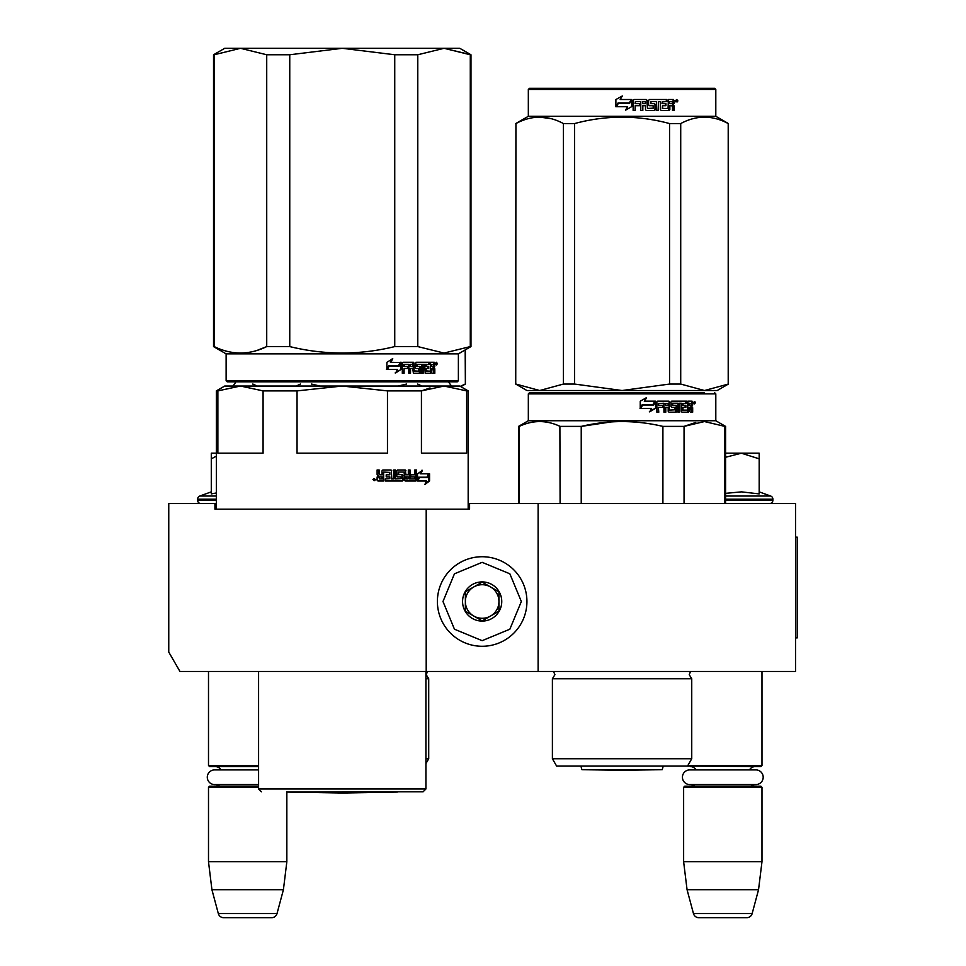 <?xml version="1.0" encoding="UTF-8"?>
<svg xmlns="http://www.w3.org/2000/svg" width="966" height="966" viewBox="0 0 966 966"><rect width="100%" height="100%" fill="white"/><g stroke="black" fill="none" stroke-linecap="round" stroke-linejoin="round"><path stroke-width="1.45" d="M717.134 671.455L729.632 671.455M242.297 671.455L252.669 671.455M538.122 503.564L469.573 503.564L469.573 509.167L214.935 509.167L214.935 503.564L168.76 503.564L168.76 652.074L179.954 671.455L795.561 671.455L795.561 503.564L538.122 503.564L538.122 671.455M426.199 509.167L426.199 671.455M214.935 503.564L216.336 503.564M468.172 503.564L469.573 503.564M482.155 556.73A44.774 44.774 0 0 0 437.393 601.504A44.774 44.774 0 0 0 482.155 646.278A44.774 44.774 0 0 0 526.929 601.504A44.774 44.774 0 0 0 482.155 556.73M482.155 562.333L454.455 573.804L442.983 601.504L454.455 629.204L482.155 640.675L509.855 629.204L521.338 601.504L509.855 573.804L482.155 562.333M482.155 581.918A19.586 19.586 0 0 0 462.569 601.504A19.586 19.586 0 0 0 482.155 621.09A19.586 19.586 0 0 0 501.752 601.504A19.586 19.586 0 0 0 482.155 581.918M482.155 582.112L465.37 591.808L465.37 611.2L482.155 620.884L498.951 611.2L498.951 591.808L482.155 582.112M473.763 616.042A16.784 16.784 0 0 0 498.951 601.504A16.784 16.784 0 0 0 473.763 586.966A16.784 16.784 0 0 0 482.155 618.288A16.784 16.784 0 0 0 490.559 616.042M473.763 586.966A16.784 16.784 0 0 1 498.951 601.504M208.499 671.455L208.499 765.483L258.586 765.483M258.586 766.593L209.622 766.593L208.499 765.483M220.997 769.902A6.714 6.714 122.2 0 0 215.213 766.593M215.213 786.179A6.714 6.714 47.8 0 0 219.596 784.561L214.621 784.561A7.33 7.33 0 0 1 207.292 777.232A7.33 7.33 0 0 1 214.621 769.902L258.586 769.902M258.586 787.302L208.499 787.302L209.622 786.179L258.586 786.179M208.499 787.302L208.499 861.732L286.842 861.732L283.412 889.722L277.025 913.546L218.316 913.546L211.928 889.722L283.412 889.722M286.842 791.782L286.842 861.732M208.499 861.732L211.928 889.722M271.615 917.7L223.726 917.7L271.615 917.7A5.591 5.591 -34.1 0 0 277.025 913.546M223.726 917.7A5.591 5.591 34.1 0 1 218.316 913.546M687.864 765.483L761.981 765.483L761.981 671.455M684.194 766.038L760.858 766.593L761.981 765.483M749.483 769.902A6.714 6.714 -122.1 0 1 755.267 766.593M696.124 769.902A6.714 6.714 122.2 0 0 690.352 766.593M755.267 786.179A6.714 6.714 -47.8 0 1 750.884 784.561M690.352 786.179A6.714 6.714 47.8 0 0 694.723 784.561M761.981 787.302L683.626 787.302L684.749 786.179L760.858 786.179L761.981 787.302L761.981 861.732L758.539 889.722L752.164 913.546L693.455 913.546L687.067 889.722L758.539 889.722M683.626 787.302L683.626 861.732L761.981 861.732M683.626 861.732L687.067 889.722M746.754 917.7L698.853 917.7L746.754 917.7A5.591 5.591 -34.1 0 0 752.164 913.546M698.853 917.7A5.591 5.591 34.1 0 1 693.455 913.546M200.94 503.564A3.357 3.357 40.2 0 1 197.583 500.207L197.583 499.205A3.357 3.357 129.2 0 1 199.793 496.041L216.336 496.041M211.288 491.863L199.793 496.041M212.146 493.735L216.336 492.962M216.336 453.199L211.288 453.199L211.288 493.916M216.336 456.206L211.288 458.826M759.179 491.863L770.687 496.041L725.599 496.041M769.54 503.564A3.357 3.357 -40.2 0 0 772.897 500.207L725.599 500.207M770.687 496.041A3.357 3.357 -129.2 0 1 772.897 499.205L772.897 500.207M725.599 493.348L741.538 491.863L759.179 493.904L759.179 458.826L741.381 453.199L725.599 457.268M725.599 453.199L740.608 453.199M759.179 458.826L759.179 453.199L741.381 453.199M689.76 769.902L755.847 769.902A7.33 7.33 0 0 1 763.188 777.232A7.33 7.33 0 0 1 755.847 784.561L689.76 784.561A7.33 7.33 0 0 1 682.431 777.232A7.33 7.33 0 0 1 689.76 769.902M214.621 784.561L258.586 784.561M379.481 478.943L382.017 478.943L382.017 476.878L378.829 476.878L379.481 478.943L378.829 476.878M430.003 387.946L421.43 390.892L444.034 386.038L342.254 386.038L387.463 390.892L387.463 453.199L297.045 453.199L297.045 390.892L342.254 386.038L441.365 386.038M436.246 386.038L392.921 386.038M386.581 386.038L380.073 386.038M366.609 386.038L359.714 386.038M342.254 386.038L240.474 386.038L263.078 390.892L263.078 453.199L217.869 453.199L217.869 390.892L240.474 386.038L224.728 386.038L216.336 390.892L216.336 509.167M217.869 390.892L216.336 390.892M387.463 390.892L421.43 390.892L421.43 453.199L466.638 453.199L466.638 390.892L468.172 390.892L468.172 509.167M468.172 390.892L459.78 386.038L444.034 386.038L466.638 390.892M297.045 390.892L263.078 390.892M342.254 791.782L423.12 791.782L342.254 791.782M418.58 477.204L419.268 477.204L417.505 479.559M420.85 473.799L422.42 470.333L417.505 473.908L417.505 481.008L419.268 477.204L427.757 477.204L429.23 473.799L420.15 473.799L421.707 470.333M426.996 477.204L428.457 473.799M417.867 481.008L426.429 481.008L424.871 484.534L429.568 480.959L429.568 473.799L427.926 477.602L419.449 477.602L417.867 481.008M425.245 483.7L428.783 480.959L428.783 475.598M428.783 474.813L427.165 477.602M417.191 481.008L419.087 477.602M383.587 472.06L389.793 472.398L389.793 474.801L386.207 474.801L386.207 476.878L389.793 476.878L389.793 478.605L385.253 478.943L385.253 481.008L402.399 481.008L403.16 480.15L401.868 474.801M403.16 480.15L402.617 475.67M415.803 469.983L415.803 480.15L416.455 480.15L415.754 481.008L405.213 481.008L404.452 480.15L404.162 472.06L398.523 472.06L398.729 474.463L402.399 474.801L403.16 475.67M416.455 480.15L416.455 469.983L414.764 469.983L414.764 474.801L410.767 474.801L410.767 476.878L414.764 476.878L414.499 478.943L409.463 478.943L409.463 469.983M410.067 478.943L410.067 469.983L408.316 469.983L408.316 474.801L405.394 474.801L405.394 470.853L405.962 474.801M395.154 469.983L395.154 478.943L401.288 478.605L400.999 476.878L397.594 476.878L396.821 476.009L396.821 470.853L397.594 469.983L405.213 469.983L405.962 470.853M395.625 478.943L395.625 469.983L393.73 469.983L393.73 478.943L391.387 478.943L391.387 470.853L390.59 469.983M391.822 478.943L391.387 470.853M378.829 469.983L378.829 473.932L379.674 474.801L382.017 474.801L382.017 470.853L382.862 469.983L391.025 469.983L391.822 470.853M379.155 473.932L379.155 469.983L377.114 469.983L377.114 474.463L378.382 475.755L377.114 477.035L377.114 480.15L377.972 481.008L383.635 481.008L383.635 472.398M375.726 479.619L372.924 479.619L375.726 479.619M383.273 481.008L383.273 472.398M405.962 476.878L406.251 478.943L408.026 478.943L408.316 476.878L405.394 476.878L405.684 478.943L407.435 478.943M402.617 480.15L401.868 481.008M398.523 472.06L398.221 474.463L399.03 474.801M415.803 480.15L415.102 481.008M404.645 469.983L405.394 470.853M378.829 473.932L379.674 474.801M374.603 479.498L374.893 480.621L373.649 480.452L373.649 478.665L374.216 479.498L374.603 478.665M470.285 346.589L470.973 346.589L470.973 54.76L444.034 48.3L470.285 54.76L470.285 346.589L444.034 353.061L417.783 346.589L394.744 346.589C359.75 355.138 324.757 355.138 289.752 346.589L266.725 346.589C249.228 355.138 231.719 355.138 214.223 346.589L213.534 346.589L213.534 54.76L214.223 54.76L214.223 346.589M470.973 54.76L459.78 48.3L342.254 48.3L394.744 54.76L417.783 54.76L444.034 48.3L417.783 54.76L417.783 346.589M289.752 54.76L266.725 54.76L240.474 48.3L342.254 48.3L289.752 54.76L289.752 346.589M394.744 54.76L394.744 346.589M266.725 54.76L266.725 346.589L257.318 350.32M213.534 54.76L224.728 48.3L240.474 48.3L214.223 54.76M458.379 380.725L226.129 380.725L227.239 381.848L457.256 381.848L458.379 380.725L458.379 353.858L470.973 346.589M226.129 380.725L226.129 353.858L458.379 353.858M401.192 369.362L401.192 362.262L399.26 366.066L389.201 366.066L387.318 369.483L397.473 369.483L395.662 372.936L401.192 369.362L395.154 372.936M400.793 362.262L399.055 365.667L388.984 365.667L386.883 369.483L386.883 362.31L392.764 358.736L390.856 362.262L400.624 362.6M400.624 363.385L400.624 369.362M400.624 362.262L398.704 366.066M434.809 368.807L434.809 373.287L433.517 373.287L432.961 368.469L431.633 368.469L431.065 373.287L425.221 373.287L424.605 364.327L423.132 364.327L423.132 373.287L421.623 373.287L421.623 364.327L417.155 364.327L417.155 366.404L420.017 366.404L420.657 367.261L420.017 373.287L413.412 373.287L412.724 368.469L410.514 368.469L410.514 373.287L408.823 373.287L408.823 364.327L404.38 364.327L404.09 366.404L408.135 366.404L408.135 368.469L404.09 368.469L404.09 373.287L402.303 373.287L402.303 363.119L403.051 362.262L413.412 362.262L414.088 363.119L414.088 370.872L418.821 371.21L418.821 368.469L415.923 368.469L415.247 367.599L415.923 362.262L429.423 362.262L429.423 364.327L426.139 364.665L426.139 366.404L428.747 366.404L428.747 368.469L426.139 368.469L426.139 370.872L430.317 371.21L430.534 362.262L434.265 362.262L434.809 366.235L434.012 367.515L434.809 368.807L433.915 368.807L433.915 373.287L432.635 373.287M431.633 372.417L430.208 373.287M416.431 364.327L417.155 364.327L416.177 364.665L416.177 366.066L417.155 366.404L416.431 366.404M409.862 368.469L410.514 368.469L409.862 368.469L409.862 373.287M403.776 364.327L403.498 366.404M414.354 371.21L413.665 371.21L414.354 371.21M425.559 364.327L426.368 364.327L425.33 364.665L425.33 366.404L426.139 366.404L425.33 366.404M426.368 371.21L425.559 371.21L426.368 371.21M431.633 366.404L433.517 366.404L433.517 364.665L431.633 364.327L431.633 366.404L430.776 366.404L430.776 364.327L431.633 364.327L430.776 364.327M410.514 366.404L412.724 366.404L412.458 364.327L410.791 364.327L409.862 366.404L410.127 364.327L411.782 364.327M426.139 368.469L425.33 368.469L425.559 371.21M427.914 366.404L427.914 368.469M428.578 362.262L428.578 364.327M412.724 362.262L413.665 371.21M404.09 368.469L403.498 373.287M407.495 366.404L407.495 368.469M419.268 366.404L419.908 367.261L419.268 373.287M423.808 364.327L422.347 364.327L422.347 373.287L420.862 373.287M432.092 368.469L430.776 368.469L430.776 372.417M433.384 362.262L433.915 366.235L433.118 367.515L433.915 368.807M434.012 367.515L433.118 367.515M434.809 366.235L433.915 366.235M435.666 363.663L436.523 362.262L437.356 363.663L436.523 365.051L435.666 363.663M434.809 364.085L434.809 363.228M436.306 362.902L436.306 364.411M392.268 358.736L390.385 362.262M388.984 365.667L386.448 369.483M400.226 362.262L398.511 365.667M435.908 364.629L435.92 362.661M397.461 792.048L342.254 793.014L287.035 792.048L397.618 791.782M425.921 758.757L428.711 758.757L425.921 763.611M425.921 678.736L428.711 678.736L428.711 758.757M257.053 386.038L252.899 384.057M296.272 386.038L300.39 384.057M319.843 386.038L311.547 384.057M398.282 386.038L406.529 384.057M421.828 386.038L417.686 384.057M460.854 386.666L465.37 384.057L465.177 349.934M460.323 386.364L465.177 384.057M655.491 766.038L661.022 766.038M541.854 392.764L702.282 392.764L529.453 392.764L528.33 393.874L715.806 393.874L715.806 420.741L725.599 426.392L725.599 503.564M702.282 392.764L704.383 392.764M694.771 392.764L549.376 392.764M552.395 678.736L552.395 758.757L691.741 758.757L691.741 678.736L552.395 678.736L554.919 674.703L553.518 671.455M691.741 758.757L687.55 766.038L556.597 766.038L552.395 758.757M560.099 503.564L559.894 426.308M519.261 503.564L519.261 426.392C532.87 419.981 546.49 419.981 560.099 426.392L581.23 426.392C608.459 419.981 635.688 419.981 662.905 426.392L662.905 503.564M581.23 503.564L581.23 426.392L611.261 421.9M684.049 503.564L684.049 426.392L662.905 426.392M695.798 422.456L684.182 426.332M724.886 503.564L724.886 426.392L725.599 426.392M684.049 426.392L704.468 421.55L724.886 426.392M519.261 426.392L518.537 426.392L518.537 503.564M715.806 420.741L528.33 420.741L518.537 426.392M655.636 408.256L649.683 411.83L651.627 408.376L640.7 408.376L642.728 404.959L653.547 404.959L655.636 401.156L655.636 408.256L655.238 401.88M649.345 411.83L655.238 408.256M642.257 404.561L640.023 408.376M644.503 401.156L646.544 397.63L640.241 401.204L640.241 408.376L642.499 404.561L653.33 404.561L655.214 401.156L644.237 401.156L646.254 397.63M652.956 404.561L654.815 401.156M682.25 409.777L682.986 409.777L682.986 407.362L682.25 407.362L682.515 410.103L687.635 410.103L687.877 401.156L692.067 401.156L692.67 402.025L691.825 402.025L691.825 405.128L690.932 406.408L692.67 407.7L692.67 412.18L691.209 412.18L690.593 407.362L688.311 407.362L687.683 412.18M682.986 407.362L685.884 407.362L685.884 405.297L682.25 405.297L682.25 403.559L682.986 403.559L682.986 405.297M685.123 407.362L685.123 405.297M682.986 403.559L686.633 403.22L686.633 401.156L671.696 401.156L670.959 402.025L670.959 406.493L671.696 407.362L674.896 407.362L675.174 409.777L669.402 410.103L669.124 402.025L669.124 409.777M685.872 403.22L685.872 401.156M658.341 412.18L658.341 407.362L658.788 412.18L656.856 412.18L656.856 402.025L657.665 401.156L668.943 401.156L669.692 402.025M662.688 407.362L662.688 405.297M658.788 407.362L663.183 407.362L663.183 405.297L658.341 405.297L658.341 403.559L658.788 405.297M658.788 403.559L663.932 403.22L663.932 412.18L665.779 412.18L665.779 407.362L668.182 407.362L668.182 411.311L668.943 412.18L676.212 412.18L676.912 406.167L676.26 406.167L675.56 412.18M678.953 412.18L678.953 403.22L679.641 403.22L679.641 412.18L677.987 412.18L677.987 403.22L672.433 403.22L673.048 403.22L672.433 405.297L676.212 405.297L676.912 406.167M688.311 411.311L689.108 411.311L688.48 412.18L681.96 412.18L681.284 411.311L681.284 403.22L679.641 403.22M689.108 411.311L689.108 407.362M690.388 412.18L691.825 412.18L691.825 407.7M692.67 402.025L692.67 405.128L690.932 406.408M695.532 402.556L694.59 403.945L693.636 402.556L694.977 402.556M694.204 402.725L694.143 403.8M691.765 406.408L692.67 407.7M665.26 403.559L668.182 403.559L668.182 405.297L665.779 405.297L665.26 403.559L665.779 405.297M689.108 403.22L691.209 403.559L691.209 405.297L689.108 405.297L689.108 403.22L688.311 403.22L688.311 405.297L689.108 405.297M668.375 401.156L669.124 402.025M665.26 412.18L665.26 407.362M675.56 405.297L676.26 406.167M672.433 403.22L672.433 405.297M691.221 401.156L691.825 402.025M694.759 403.534L694.916 401.554L694.204 401.554L694.204 403.534M680.716 384.057L704.468 390.518L728.4 384.057L717.207 390.518L622.068 390.518L574.589 384.057L563.42 384.057L563.42 123.563L574.589 123.563C606.237 115.039 637.898 115.039 669.559 123.563L669.559 384.057L680.716 384.057L680.716 123.563L669.559 123.563M669.559 384.057L622.068 390.518L526.929 390.518L515.735 384.057L515.929 123.563C531.771 115.039 547.589 115.039 563.42 123.563M563.42 384.057L539.68 390.518L515.929 384.057M551.163 118.685L539.68 117.103M515.735 384.057L515.929 123.563M704.468 390.518L665.019 390.518M539.68 390.518L579.117 390.518M714.695 88.317L529.453 88.317L528.33 89.44L715.806 89.44L714.695 88.317M631.728 99.703L631.728 106.61L625.509 110.184M618.409 103.314L616.356 106.731M631.836 106.61L631.836 99.51L629.627 103.314L618.361 103.314L616.296 106.731L627.598 106.731L625.545 110.184L631.728 106.61M622.068 96.105L615.885 99.558L615.885 106.598M631.281 99.51L629.301 102.915M615.813 99.558L622.297 95.984L620.184 99.51L631.39 99.51L629.397 102.915L618.119 102.915L615.813 106.731L615.885 99.558M673.169 104.763L674.304 106.055L674.304 110.535L672.481 110.535L672.481 106.586L671.708 105.717L669.861 105.717L669.861 109.665L669.088 110.535L661.251 110.535L660.454 109.665L660.454 101.575L658.534 101.575L658.534 110.535L656.602 110.535L656.602 101.575L650.951 101.575L650.951 103.652L654.55 103.652L655.371 104.521L655.371 109.665L654.55 110.535L646.326 110.535L645.493 109.665L645.493 105.717L642.825 105.717L642.825 110.535L640.796 110.535L640.796 101.575L635.543 101.575L635.205 103.652L639.975 103.652L639.975 105.717L635.205 105.717L635.205 110.535L633.141 110.535L633.141 100.379L634.01 99.51L646.326 99.51L647.172 100.379L647.498 108.458L653.366 108.132L653.052 105.717L649.43 105.717L648.597 104.847L648.597 100.379L649.43 99.51L666.854 99.51L666.854 101.575L662.471 101.913L662.471 103.652L665.936 103.652L665.936 105.717L662.471 105.717L662.773 108.458L668.061 108.458L668.363 99.51L673.543 99.51L674.304 103.483L672.553 104.763L673.676 106.055L673.676 110.535M672.928 99.51L673.676 103.483L672.553 104.763M674.304 106.055L673.676 106.055M669.861 105.717L668.532 110.535M650.951 101.575L650.601 103.652M642.583 105.717L642.583 110.535M635.387 101.575L635.048 103.652M635.205 105.717L635.048 110.535M647.498 108.458L646.87 100.379L646.037 99.51M662.29 101.575L661.988 103.652M662.471 105.717L662.29 108.458M642.825 103.652L645.493 103.652L645.493 101.913L642.897 101.575L642.583 103.652L642.583 101.913M669.861 103.652L672.481 103.652L672.179 101.575L669.861 101.575L669.293 103.652L669.861 101.575M665.417 103.652L665.417 105.717M666.311 99.51L666.311 101.575M639.758 103.652L639.758 105.717M654.163 103.652L654.972 104.521L654.972 109.665L654.163 110.535M658.534 101.575L658.1 110.535M674.304 100.379L673.676 100.379M677.951 100.911L675.524 100.911L676.743 99.51L677.275 100.742M715.806 89.44L715.806 116.294L528.33 116.294L528.33 89.44M574.589 384.057L574.589 123.563M728.207 384.057L728.207 123.563C712.377 115.039 696.546 115.039 680.716 123.563M728.4 384.057L728.207 123.563M676.248 101.889L676.248 99.909L677.311 100.066L677.311 101.889L676.828 101.019L675.874 101.889M675.596 100.428L675.596 101.37M580.868 766.038L581.93 769.648L662.217 769.648L663.268 766.038M795.561 537.144L797.24 537.144L797.24 637.886L795.561 637.886M216.336 500.207L197.583 500.207M216.336 499.205L197.583 499.205M772.897 499.205L725.599 499.205M425.921 671.455L425.921 788.981L258.586 788.981L261.388 791.782M437.356 363.663L436.439 363.663M425.921 671.539L427.503 671.539L426.199 674.703L428.711 678.736M553.603 671.539L690.533 671.539L689.229 674.703L691.741 678.736M676.912 411.311L676.26 411.311M692.67 405.128L691.825 405.128M674.304 103.483L673.676 103.483M448.393 381.57C451.025 385.76 452.523 387.257 452.873 386.038M236.102 381.57C233.47 385.76 231.985 387.257 231.635 386.038M425.921 788.981L423.12 791.782M258.586 671.455L258.586 788.981M226.129 353.858L213.534 346.589M256.147 386.038L252.706 384.057M465.37 384.057L465.37 349.825M714.695 392.764L715.806 393.874M528.33 393.874L528.33 420.741M528.33 116.294L515.735 123.563M715.806 116.294L728.4 123.563M662.217 769.648L622.068 770.349L581.93 769.648"/></g></svg>
